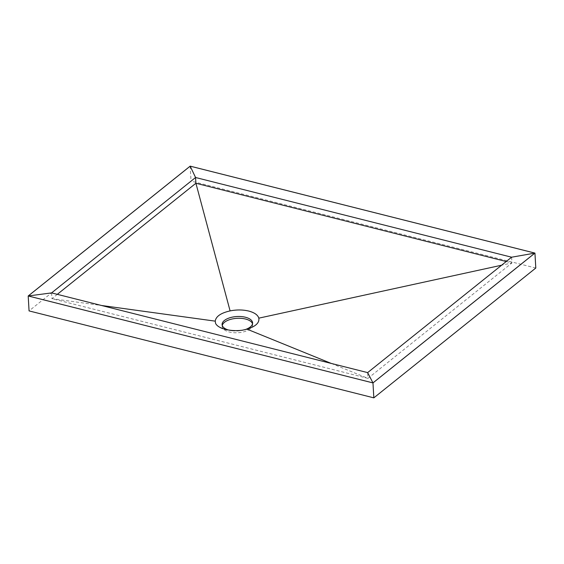 <?xml version="1.0" encoding="UTF-8"?>
<svg xmlns="http://www.w3.org/2000/svg" width="564" height="564" viewBox="0 0 564 564"><rect width="100%" height="100%" fill="white"/><g stroke="black" fill="none" stroke-linecap="round" stroke-linejoin="round"><path stroke-width="0.42" stroke-dasharray="2.82 2.11" d="M242.351 330.208A22.066 10.434 176.7 0 1 229.569 330.441A22.066 10.434 176.7 0 1 225.438 329.665A22.066 10.434 176.7 0 1 215.596 323.461M244.445 329.82A15.277 7.226 176.7 0 1 243.352 330.116A15.277 7.226 176.7 0 1 232.093 330.765A15.277 7.226 176.7 0 1 229.238 330.229A15.277 7.226 176.7 0 1 228.039 329.884M222.258 325.506A15.277 7.226 -3.3 0 0 222.188 326.408A15.277 7.226 -3.3 0 0 229.344 332.02A15.277 7.226 -3.3 0 0 245.009 331.47A15.277 7.226 -3.3 0 0 252.693 324.645A15.277 7.226 -3.3 0 0 252.517 323.757M331.308 363.449L367.968 378.359L51.923 298.652L101.435 305.476M51.592 292.899L51.923 298.652L57.302 294.345M506.225 261.52L511.936 262.958L501.629 265.207M511.604 257.205L511.936 262.958L367.968 378.359L367.636 372.607M535.8 268.027L191.027 181.079L29.06 310.905M190.167 166.147L191.027 181.079M243.352 330.116L245.685 329.531M232.093 330.765L229.569 330.441M252.693 324.645L252.587 322.855M222.188 326.408L222.089 324.617"/><path stroke-width="0.85" d="M258.813 318.152C257.847 314.959 254.491 312.597 248.752 311.06C242.865 309.657 236.647 309.608 230.098 310.905C220.862 312.992 215.906 316.411 215.237 321.149L215.596 323.461C216.999 326.084 220.27 328.036 225.417 329.32C230.655 330.659 236.302 330.955 242.351 330.208L247.053 329.172C255.661 326.457 259.581 322.784 258.813 318.152L501.629 265.207M228.039 329.884A15.277 7.226 176.7 0 1 222.089 324.617A15.277 7.226 176.7 0 1 229.767 317.793A15.277 7.226 176.7 0 1 245.432 317.243A15.277 7.226 176.7 0 1 252.587 322.855A15.277 7.226 176.7 0 1 244.445 329.82M252.517 323.757A15.277 7.226 -3.3 0 0 245.537 319.034A15.277 7.226 -3.3 0 0 222.258 325.506M247.053 329.172L331.308 363.449M101.435 305.476L215.237 321.149M57.302 294.345L195.898 183.251L230.098 310.905M190.181 166.168L534.891 253.102L372.959 382.9L28.249 295.966L190.181 166.168L195.567 177.505L51.592 292.899L367.636 372.607L511.604 257.205L195.567 177.505L195.898 183.251L506.225 261.52M373.833 397.853L535.8 268.027L534.94 253.095L190.167 166.147L28.2 295.973L29.06 310.905L373.833 397.853L372.973 382.921L534.94 253.095M28.2 295.973L372.973 382.921M28.249 295.966L51.592 292.899M367.636 372.607L372.959 382.9M511.604 257.205L534.891 253.102"/></g></svg>
